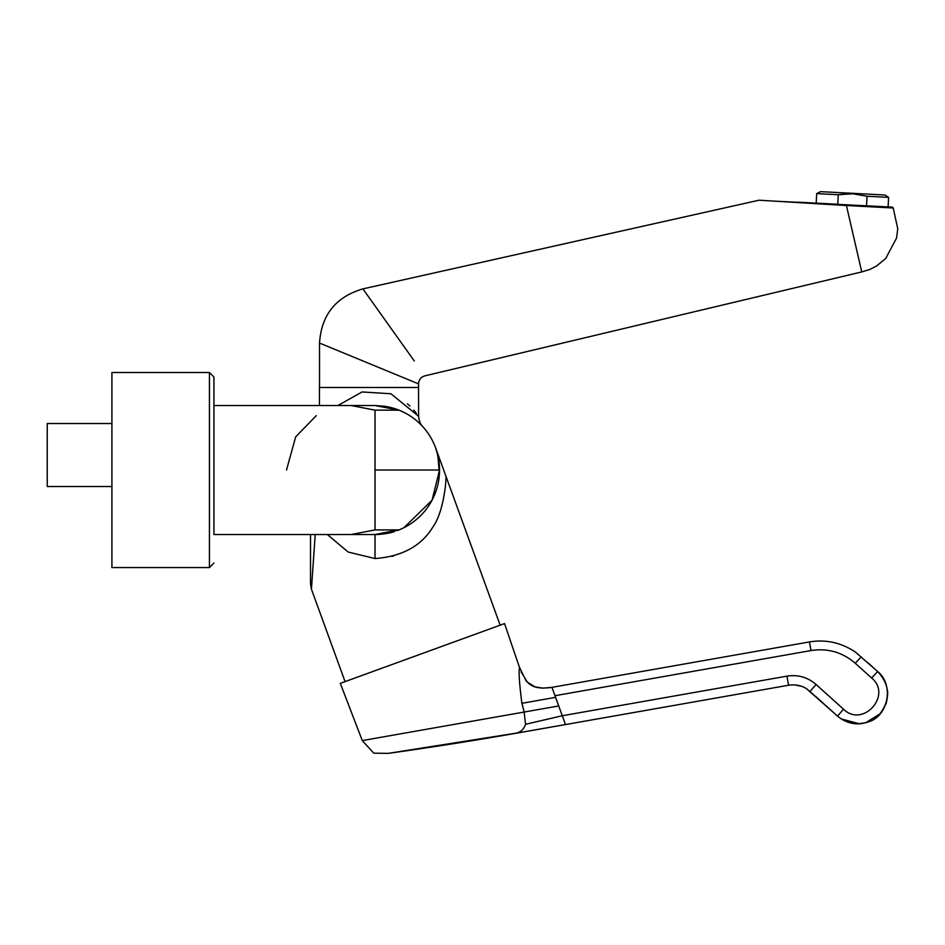 <?xml version="1.0" encoding="UTF-8"?>
<svg xmlns="http://www.w3.org/2000/svg" width="945" height="945" viewBox="0 0 945 945"><rect width="100%" height="100%" fill="white"/><g stroke="black" fill="none" stroke-linecap="round" stroke-linejoin="round"><path stroke-width="1.42" d="M403.952 527.7L432.054 500.2L439.543 470.031A64.52 64.52 0 0 1 399.038 529.909L375.023 529.909L351.02 534.551L213.936 534.551L213.936 405.511L375.023 405.523L399.038 410.154L394.951 408.665M213.936 514.623L213.936 377.008L209.436 372.507L111.912 372.507L111.912 567.555L209.436 567.555L209.436 372.507L213.936 377.008M337.944 405.511L362.089 391.951L390.899 393.758L418.6 416.249L418.552 383.883C418.824 379.748 420.938 377.067 424.896 375.85L861.757 271.924L846.425 205.537L759.095 200.198L362.915 288.886L414.3 360.99M418.552 383.883L319.528 343.059C321.383 314.898 335.841 296.848 362.915 288.886M319.528 387.509L319.528 343.059M422.344 426.183A15.002 14.884 -42.8 0 1 422.344 426.171L420.478 424.246M418.6 387.509L319.457 387.509L319.457 405.511M394.159 408.417L387.202 406.681M399.192 410.213L402.369 411.595M398.353 529.909L374.976 534.551M382.973 534.055L384.024 533.913M439.484 467.196L437.334 453.305L435.657 447.965L437.854 455.372L439.425 473.858M439.39 474.425L439.319 475.441M439.059 477.91L438.941 478.796M438.456 481.82L437.889 484.525M386.139 533.582L375.838 534.539M316.28 415.67L295.667 436.897L286.512 470.031M399.038 410.154A64.52 64.52 0 0 1 439.543 470.031A64.52 64.52 0 0 0 399.038 410.154L375.023 410.154L351.103 405.523M351.103 534.551L375.023 534.551L375.023 558.554C401.944 556.534 421.198 546.068 432.798 527.18C443.866 512.166 446.56 478.891 445.91 476.162L500.153 625.177L345.067 681.628L311.425 589.172L310.515 584.045L310.515 534.551M111.912 486.533L47.25 486.533L47.25 423.525L111.912 423.525M845.373 193.843L838.274 194.741L837.778 204.262L816.197 203.14L816.693 193.607L820.555 191.646L884.981 195.024L888.607 197.375L867.026 196.253L866.518 205.774M816.693 193.607L838.274 194.741L852.673 193.76M315.217 534.551L311.425 589.172M327.348 534.551L348.138 552.034L375.023 558.554M860.611 723.681L862.655 723.409M867.593 722.122L867.864 722.027C856.973 725.713 846.862 723.74 837.53 716.121L806.569 688.763C801.502 685.444 795.501 684.274 788.567 685.231L565.488 724.567L565.24 723.87M519.939 668.765L504.547 623.582L340.306 683.353L362.278 740.585L524.156 712.046L521.923 703.304C519.419 684.393 518.604 672.438 519.478 667.442L519.478 667.654M521.085 671.836L527.322 682.113L535.106 686.909L542.784 688.137L551.951 687.346C534.445 689.885 529.85 684.889 525.881 680.495L519.478 667.276M521.581 701.615L524.156 712.046L558.719 705.95L555.589 697.363L521.923 703.304M374.586 738.423L362.278 740.585L373.771 753.165L388.383 753.354L513.336 733.603C519.644 733.107 523.707 730.001 525.538 724.295L524.156 712.046M809.475 641.927L810.999 650.562L554.987 695.709L551.951 687.346L809.475 641.927C825.954 639.233 841.286 642.635 855.461 652.133L877.681 671.529C894.549 685.078 888.087 716.818 867.864 722.027L871.195 720.574M554.987 695.709L555.589 697.363M391.395 752.881L391.986 752.787M399.085 751.665L402.452 751.133M521.758 732.28L513.407 733.592M558.719 705.95L562.287 715.743L786.961 676.136C797.934 674.447 807.632 677.222 816.043 684.475L843.507 709.199C862.785 728.3 892.623 695.142 871.621 677.99L855.26 663.248C842.456 652.227 827.702 647.998 810.999 650.562M519.325 732.659L565.488 724.567L562.287 715.743L525.538 724.295M373.771 753.165L388.383 753.354A3798.026 3798.026 0 0 0 521.699 732.28M861.32 656.787L855.26 663.248M872.601 666.957L870.51 665.067M863.21 723.303L865.88 722.665L879.925 713.888C890.769 699.158 890.036 685.03 877.681 671.529L871.621 677.99M887.568 692.26L887.461 690.83M806.652 688.81L818.571 699.052M815.606 696.394L837.53 716.121L843.507 709.199M312.571 572.682L313.244 563.031M391.974 556.44L393.569 556.014M852.744 193.76L867.026 196.253M846.354 205.526L893.19 207.983A1.5 1.5 93 0 0 891.903 207.109L774.026 201.108M816.197 203.14L798.336 202.195M394.514 531.527L394.644 531.492C389.222 533.795 375.236 534.894 374.681 534.551L375.023 534.551M445.91 476.162L435.657 447.965M418.351 415.906L417.914 415.292M416.296 413.154L413.721 410.071M409.882 406.055L407.437 403.822M394.018 332.522L392.305 330.124M391.041 328.352L387.899 323.934M385.099 320.001L382.323 316.114M379.63 312.334L374.669 305.365M846.425 205.537L846.661 204.734M439.543 470.031L375.023 470.031L375.023 529.909M375.023 410.154L375.023 470.031M810.054 691.397L816.043 684.475M565.488 724.567L788.567 685.231L786.961 676.136M209.436 567.555L213.936 563.055L209.436 567.555M418.6 416.249C419.521 425.061 423.466 427.01 422.533 426.372L422.521 426.36M527.322 682.113L535.106 686.909M542.784 688.137L550.12 687.641M521.534 732.316L562.003 725.181M553.427 726.646L549.116 727.449M521.132 732.316L515.297 733.273M870.109 664.701L867.841 662.669M843.401 720.255L850.5 722.984M857.8 723.835L865.207 722.854M873.274 719.417L879.925 713.888M885.843 703.966C886.209 704.923 888.454 692.638 887.414 690.405L887.414 690.405M883.504 678.675L879.133 672.923M822.729 702.797L826.58 706.269M794.804 684.901L801.195 686.2M837.53 716.121L841.085 718.885L859.359 723.787M888.111 206.908L888.607 197.375M394.514 408.535L385.087 406.303L374.681 405.511M398.802 410.059L396.959 409.35M389.387 407.13L392.14 407.827M396.959 530.712L398.802 530.003M376.015 534.539L375.023 534.539M392.14 532.236L389.387 532.933M394.644 408.571L393.557 408.24M861.757 271.924L869.908 269.419L876.629 265.958L885.725 258.434L896.569 238.046L897.75 228.69L893.19 207.983"/></g></svg>
